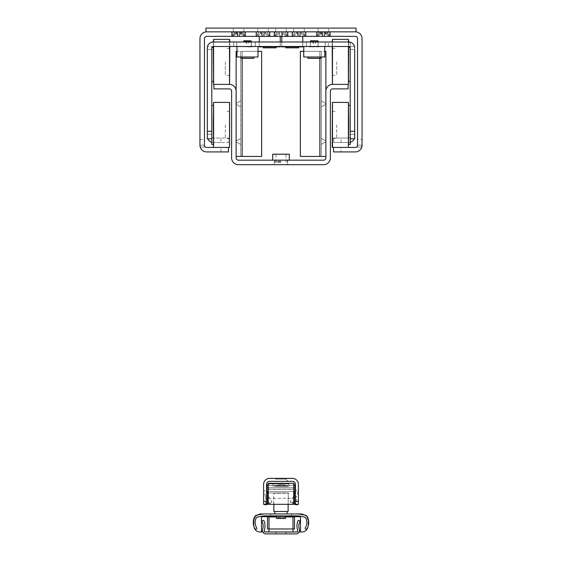<?xml version="1.0" encoding="UTF-8"?>
<svg xmlns="http://www.w3.org/2000/svg" width="562" height="562" viewBox="0 0 562 562"><rect width="100%" height="100%" fill="white"/><g stroke="black" fill="none" stroke-linecap="round" stroke-linejoin="round"><path stroke-width="0.42" stroke-dasharray="2.81 2.11" d="M220.964 147.42L228.467 147.42L228.467 151.923L220.964 151.923L220.964 147.42L206.704 147.42A2.248 2.248 0 0 1 204.456 145.172L204.456 147.118L199.953 147.118L199.953 38.609A6.751 6.751 0 0 1 206.704 31.851L355.296 31.851A6.751 6.751 0 0 1 362.047 38.609L362.047 147.118L357.544 147.118L357.544 145.158A2.248 2.248 0 0 1 355.296 147.42L341.036 147.42L341.036 151.923L333.533 151.923L333.533 147.42L341.036 147.42M361.759 147.118L357.544 147.118L357.544 139.615L362.047 139.615M357.544 139.615L357.544 38.609A2.248 2.248 0 0 0 355.296 36.354L206.704 36.354A2.248 2.248 0 0 0 204.456 38.609L204.456 147.118L200.241 147.118M199.953 139.615L204.456 139.615M298.633 46.864L285.875 46.864L298.633 46.864M298.633 47.833L285.875 47.833M276.125 46.864L263.367 46.864L276.125 46.864M276.125 47.833L263.367 47.833M302.763 46.484L302.763 41.981M281.724 36.354L281.724 31.851L281.724 36.354L281.724 31.851L279.672 31.851L282.328 31.851L279.672 31.851L282.328 31.851L279.672 31.851L282.328 31.851L281.724 31.851L281.724 36.354L286.557 36.354L259.237 36.354L281.724 36.354L281.752 46.864L302.763 46.864L302.763 36.354L281.752 36.354L302.763 36.354M281.752 46.484L281.752 41.981M316.989 36.354L330.393 36.354L316.413 36.354L316.989 36.354L316.413 36.354L316.989 36.354L318.9 33.973L316.989 36.354L318.9 33.973L318.9 31.851L316.413 31.851L319.666 31.851L316.413 31.851L319.666 31.851L318.148 31.851L318.9 31.851L318.331 31.851L318.9 31.851L318.9 33.973L316.989 36.354L319.293 33.523L316.989 36.354M256.581 36.354L269.978 36.354L255.998 36.354L256.581 36.354L258.885 33.523L256.581 36.354M286.557 36.354L281.85 36.354L286.557 36.354L283.972 33.973L282.531 33.973L281.85 36.354L282.531 33.973L283.972 33.973L286.557 36.354L283.972 33.973L283.972 31.851L282.328 31.851L287.99 31.851L282.328 31.851L284.737 31.851L282.328 31.851L284.737 31.851L283.972 31.851L284.737 31.851L283.972 31.851L283.972 33.973L282.531 33.973L282.531 31.851L281.85 36.354L282.531 33.973L283.972 33.973L286.557 36.354M274.959 36.354L274.01 36.354L275.443 36.354L274.959 36.354L274.959 31.851L274.01 31.851L277.263 31.851L274.01 31.851L277.263 31.851L274.01 31.851L274.959 31.851L274.959 36.354M233.047 36.354L245.587 36.354L231.607 36.354L245.587 36.354L231.607 36.354L245.587 36.354L232.563 36.354L235.633 33.973L237.066 33.973L237.747 36.354L237.066 33.973L235.633 33.973L233.047 36.354L235.633 33.973L235.633 31.851L239.932 31.851L234.867 31.851L237.269 31.851L234.867 31.851L237.269 31.851L235.633 31.851L235.633 33.973L237.066 33.973L237.269 31.851L237.066 33.973L237.747 36.354L237.066 33.973L235.633 33.973L233.047 36.354L236.18 33.523L233.047 36.354M317.846 36.354L330.393 36.354L316.413 36.354L330.393 36.354L316.413 36.354L317.846 36.354L320.431 33.973L321.871 33.973L322.546 36.354L321.871 33.973L320.431 33.973L317.846 36.354L320.431 33.973L320.431 31.851L324.731 31.851L319.666 31.851L322.068 31.851L319.666 31.851L322.068 31.851L320.431 31.851L320.431 33.973L321.871 33.973L322.068 31.851L321.871 33.973L322.546 36.354L321.871 33.973L320.431 33.973L317.846 36.354L320.986 33.523L317.846 36.354M232.19 36.354L231.607 36.354L232.563 36.354L231.607 36.354L232.19 36.354L234.101 33.973L232.19 36.354L234.101 33.973L234.101 31.851L233.349 31.851L234.101 31.851L233.532 31.851L234.101 31.851L234.101 33.973L232.19 36.354L234.495 33.523L232.19 36.354M292.598 36.354L306.002 36.354L292.022 36.354L292.598 36.354L294.902 33.523L292.598 36.354M280.248 46.484L280.248 41.981M259.237 36.354L259.237 46.864L280.248 46.864L280.276 36.354M259.237 46.484L259.237 41.981M356.048 31.851L205.959 31.851L205.959 28.1L356.048 28.1M243.669 31.851L239.932 31.851L243.669 31.851M328.468 31.851L322.068 31.851L328.468 31.851M281 28.1L286.255 28.1L281 28.1M323.403 28.1L318.148 28.1L323.403 28.1M238.597 28.1L243.852 28.1L238.597 28.1M279.672 31.851L277.263 31.851L279.672 31.851M275.935 31.851L276.497 31.851L275.935 31.851M286.065 31.851L285.503 31.851L286.065 31.851M356.041 31.851L356.041 28.1L356.041 31.851L355.296 31.851L356.041 31.851M205.959 31.851L206.704 31.851L205.959 31.851L205.959 28.1L205.959 31.851M239.932 31.851L237.269 31.851L239.932 31.851M231.832 31.851L234.867 31.851L231.607 31.851L234.867 31.851L231.832 31.851L231.832 36.354L231.832 31.851M264.323 31.851L269.978 31.851L264.323 31.851M256.223 31.851L259.251 31.851L255.998 31.851L259.251 31.851L256.223 31.851L256.223 36.354L256.223 31.851M300.34 31.851L306.002 31.851L300.34 31.851M292.247 31.851L295.275 31.851L292.022 31.851L295.275 31.851L292.247 31.851L292.247 36.354L292.247 31.851M316.631 31.851L319.666 31.851L316.413 31.851L319.666 31.851L316.631 31.851L316.631 36.354L316.631 31.851M262.988 28.1L257.733 28.1L262.988 28.1M299.012 28.1L304.267 28.1L299.012 28.1M268.053 31.851L267.098 31.851L268.053 31.851M261.66 31.851L259.251 31.851L261.66 31.851M257.923 31.851L258.885 31.851L257.923 31.851M304.077 31.851L303.115 31.851L304.077 31.851M297.677 31.851L295.275 31.851L297.677 31.851M293.947 31.851L294.902 31.851L293.947 31.851M237.269 31.851L234.867 31.851L237.269 31.851M233.532 31.851L234.495 31.851L233.532 31.851M327.133 31.851L324.731 31.851L327.133 31.851L324.731 31.851L325.089 31.851L325.04 33.629L325.96 33.629L325.089 33.523L325.089 31.851L327.133 31.851M322.068 31.851L319.666 31.851L322.068 31.851M318.331 31.851L319.293 31.851L318.331 31.851M206.704 31.851L355.296 31.851M242.334 31.851L240.241 31.851L242.334 31.851M266.725 31.851L264.625 31.851L266.725 31.851M302.749 31.851L300.649 31.851L302.749 31.851M328.953 36.354L326.367 33.973L324.934 33.973L324.253 36.354L324.934 33.973L326.367 33.973L328.953 36.354L326.367 33.973L326.367 31.851L326.367 33.973L324.934 33.973L324.934 31.851L324.253 36.354L324.934 33.973L326.367 33.973L328.953 36.354L325.96 33.629L328.953 36.354M329.81 36.354L327.899 33.973L329.81 36.354L327.899 33.973L327.899 31.851L327.899 33.973L329.81 36.354L327.505 33.523L329.81 36.354M320.431 33.973L320.431 31.851L320.431 33.973M318.9 33.973L318.9 31.851L318.9 33.973M321.871 33.973L321.871 31.851L321.871 33.973M326.367 33.973L326.367 31.851L326.367 33.973M324.934 33.973L324.934 31.851L324.934 33.973M327.899 33.973L327.899 31.851L327.899 33.973M287.407 36.354L285.503 33.973L287.407 36.354L285.503 33.973L285.503 31.851L285.503 33.973L287.407 36.354M275.443 36.354L278.028 33.973L279.469 33.973L280.15 36.354L279.469 33.973L278.028 33.973L275.443 36.354L278.028 33.973L278.028 31.851L278.028 33.973L279.469 33.973L279.469 31.851L280.15 36.354L279.469 33.973L278.028 33.973L275.443 36.354M274.593 36.354L276.497 33.973L274.593 36.354L276.497 33.973L276.497 31.851L276.497 33.973L274.593 36.354M278.028 33.973L278.028 31.851L278.028 33.973M276.497 33.973L276.497 31.851L276.497 33.973M279.469 33.973L279.469 31.851L279.469 33.973M283.972 33.973L283.972 31.851L283.972 33.973M282.531 33.973L282.531 31.851L282.531 33.973M285.503 33.973L285.503 31.851L285.503 33.973M244.154 36.354L241.569 33.973L240.129 33.973L239.454 36.354L240.129 33.973L241.569 33.973L244.154 36.354L241.569 33.973L241.569 31.851L241.569 33.973L240.129 33.973L240.129 31.851L239.454 36.354L240.129 33.973L241.569 33.973L244.154 36.354L241.014 33.523L244.154 36.354M245.011 36.354L243.1 33.973L245.011 36.354L243.1 33.973L243.1 31.851L243.1 33.973L245.011 36.354L242.707 33.523L245.011 36.354M235.633 33.973L235.633 31.851L235.633 33.973M234.101 33.973L234.101 31.851L234.101 33.973M237.066 33.973L237.066 31.851L237.066 33.973M241.569 33.973L241.569 31.851L241.569 33.973M240.129 33.973L240.129 31.851L240.129 33.973M243.1 33.973L243.1 31.851L243.1 33.973M320.986 33.523L321.759 33.629L320.986 33.523L320.986 31.851L320.986 33.523M321.759 33.629L322.546 36.354L321.759 31.851L321.759 33.629M324.253 36.354L325.04 33.629L324.253 36.354M327.505 33.523L327.505 31.851L327.505 33.523M319.272 31.851L319.293 33.523L319.293 31.851L319.293 33.523L316.441 36.354M321.71 33.523L321.71 31.851L321.71 33.523M325.82 33.523L325.82 31.851L325.82 33.523M296.596 33.523L297.375 33.629L296.596 33.523L296.596 31.851L296.596 33.523M297.375 33.629L298.155 36.354L297.375 31.851L297.375 33.629M293.455 36.354L296.448 33.629L293.455 36.354M300.698 33.523L301.576 33.629L300.698 33.523L300.698 31.851L300.698 33.523M301.576 33.629L304.569 36.354L301.576 33.629L301.576 31.851L301.576 33.629M299.862 36.354L300.649 33.629L299.862 36.354M303.136 31.851L303.115 33.523L303.115 31.851L303.115 33.523L305.974 36.354M303.213 33.629L305.419 36.354L303.213 33.629L303.213 31.851L303.213 33.629M294.902 33.523L294.902 31.851L294.902 33.523M297.319 33.523L297.319 31.851L297.319 33.523M301.429 33.523L301.429 31.851L301.429 33.523M260.571 33.523L261.351 33.629L260.571 33.523L260.571 31.851L260.571 33.523M261.351 33.629L262.138 36.354L261.351 31.851L261.351 33.629M257.431 36.354L260.424 33.629L257.431 36.354M264.681 33.523L265.552 33.629L264.681 33.523L264.681 31.851L264.681 33.523M265.552 33.629L268.545 36.354L265.552 33.629L265.552 31.851L265.552 33.629M263.845 36.354L264.625 33.629L263.845 36.354M267.098 33.523L267.098 31.851L267.098 33.523M267.189 33.629L269.402 36.354L267.189 33.629L267.189 31.851L267.189 33.629M258.864 31.851L258.885 33.523L258.885 31.851L258.885 33.523L256.026 36.354M261.302 33.523L261.302 31.851L261.302 33.523M265.405 33.523L265.405 31.851L265.405 33.523M236.18 33.523L236.96 33.629L236.18 33.523L236.18 31.851L236.18 33.523M236.96 33.629L237.747 36.354L236.96 31.851L236.96 33.629M240.29 33.523L241.014 33.523L240.29 33.523L240.29 31.851L240.29 33.523M239.454 36.354L240.241 33.629L239.454 36.354M242.728 31.851L242.707 33.523L242.707 31.851L242.707 33.523L245.559 36.354L243.177 33.973L243.177 31.851L243.177 33.973L245.559 36.354M234.495 33.523L234.495 31.851L234.495 33.523M236.911 33.523L236.911 31.851L236.911 33.523M241.014 33.523L241.014 31.851L241.014 33.523M341.036 151.923L355.296 151.923A6.751 6.751 0 0 0 362.047 145.172L357.544 145.158L362.047 145.158M199.953 145.158L204.456 145.158L199.953 145.158A6.751 6.751 0 0 0 206.704 151.923L220.964 151.923M213.307 84.082L213.307 39.656M233.722 41.981L233.722 46.484L233.722 41.981L213.307 41.981L213.307 46.484L236.721 46.484L213.307 46.484A1.503 1.503 0 0 0 211.811 47.988L211.811 136.538A1.503 1.503 0 0 0 213.307 138.041L220.887 138.041L220.887 142.544L228.397 142.544L228.397 138.041L220.887 138.041M213.609 46.484L213.609 41.981M213.609 39.354L213.609 84.384M229.521 84.384L229.521 39.354M229.521 41.981L229.521 46.484M213.307 61.869L213.307 81.385L213.307 61.869M229.823 46.484L229.823 41.981L213.307 41.981A6.006 6.006 0 0 0 207.308 47.988L207.308 49.491L211.811 49.491L211.811 47.988M229.823 39.656L229.823 84.082M229.823 61.869L229.823 75.378L229.823 61.869M225.32 61.869L225.32 75.378L225.32 61.869M332.177 46.484L332.177 41.981L348.693 41.981A6.006 6.006 0 0 1 354.503 46.484L348.693 46.484A1.503 1.503 0 0 1 350.189 47.988L350.189 49.491L350.189 47.988L348.693 46.484L207.497 46.484A6.006 6.006 0 0 1 213.307 41.981L348.693 41.981A6.006 6.006 0 0 1 354.692 47.988L354.503 46.484A6.006 6.006 0 0 0 348.693 41.981L325.279 41.981L328.278 41.981L328.278 46.484L348.693 46.484L328.278 46.484L328.278 41.981M303.761 46.484L324.773 46.484L303.761 46.484L324.773 46.484L303.761 46.484L303.761 56.994L303.761 46.484L303.761 56.994L324.773 56.994L324.773 46.484L324.773 56.994L303.761 56.994L324.773 56.994L324.773 46.484M236.124 156.426L236.124 91.135L236.124 156.426L242.124 156.426L240.627 156.426L240.627 51.367L240.627 156.426L261.639 156.426L261.639 51.367L236.974 51.367L236.974 56.994L257.986 56.994L236.974 56.994L236.974 46.484L257.986 46.484L236.974 46.484L257.986 46.484L236.974 46.484L236.974 56.994L257.986 56.994L257.986 46.484M255.338 46.484L306.367 46.484L255.338 46.484L255.338 41.981L306.367 41.981L255.338 41.981L255.338 46.484M247.477 46.484L252.352 46.484L243.648 46.484L251.305 46.484L243.648 46.484L251.305 46.484L251.305 41.981L243.648 41.981L251.305 41.981L243.648 41.981L251.305 41.981L251.305 46.484L247.477 46.484M319.146 46.484L309.388 46.484L319.146 46.484L319.146 46.864L309.388 46.864L319.068 46.786M318.092 46.484L310.442 46.484L318.092 46.484L318.092 41.981L310.442 41.981L318.092 41.981L310.442 41.981L318.092 41.981L318.092 46.484L310.442 46.484L318.092 46.484L310.512 46.414L318.022 46.414L318.022 41.159L310.512 41.159L310.442 46.484M213.307 41.981A6.006 6.006 0 0 0 207.497 46.484L207.308 138.793L211.811 138.793L211.811 136.538A1.503 1.503 0 0 0 213.307 138.041L228.397 138.041L228.397 142.544L213.307 142.544A6.006 6.006 0 0 1 211.811 142.355M350.189 47.988L350.189 136.538A1.503 1.503 0 0 1 348.693 138.041L333.603 138.041L333.603 142.544L348.693 142.544A6.006 6.006 0 0 0 354.692 136.538L354.692 47.988L354.692 49.491L350.189 49.491L350.189 81.385L350.189 42.361L350.189 49.491L354.692 49.491M350.189 144.42L350.189 136.538A1.503 1.503 0 0 1 348.693 138.041L333.603 138.041L333.603 142.544L348.693 142.544A6.006 6.006 0 0 0 350.189 142.355M211.811 134.29L207.308 134.29L211.811 134.29M220.887 142.544L213.307 142.544A6.006 6.006 0 0 1 207.308 136.538A6.006 6.006 0 0 0 207.743 138.793M350.189 138.793L354.692 138.793L354.692 136.538A6.006 6.006 0 0 1 354.257 138.793M211.811 138.793L211.811 144.42M350.189 134.29L354.692 134.29L350.189 134.29M236.721 41.981L236.721 46.484L236.721 41.981M325.279 46.484L325.279 41.981L325.279 46.484M348.693 41.981L348.693 46.484L354.503 46.484L354.692 47.988M207.308 47.988L207.497 46.484L213.307 46.484M207.308 49.491L211.811 49.491M306.367 46.484L306.367 41.981L306.367 46.484M348.693 39.656L348.693 84.082M348.391 84.384L348.391 39.354M348.391 41.981L348.391 46.484M332.479 46.484L332.479 41.981M332.479 39.354L332.479 84.384M348.693 61.869L348.693 81.385L348.693 61.869M332.177 84.082L332.177 39.656M332.177 61.869L332.177 75.378L332.177 61.869M336.68 61.869L336.68 75.378L336.68 61.869M348.693 102.691L348.693 147.118M333.533 147.42L348.391 147.42L348.391 102.396M332.479 102.396L332.479 147.42M348.693 124.905L348.693 144.42L348.693 124.905M332.177 147.118L332.177 102.691M332.177 124.905L332.177 138.414L332.177 124.905M336.68 124.905L336.68 138.414L336.68 124.905M213.307 147.118L213.307 102.691M213.609 102.396L213.609 147.42L228.467 147.42M229.521 147.42L229.521 102.396M213.307 124.905L213.307 144.42L213.307 124.905M229.823 102.691L229.823 147.118M229.823 124.905L229.823 138.414L229.823 124.905M225.32 124.905L225.32 138.414L225.32 124.905M247.477 46.786L252.282 46.786L247.477 46.786M247.477 46.864L252.352 46.864L247.477 46.864M250.476 41.082L247.477 44.082L244.477 41.082L251.158 41.082M251.228 41.981L251.228 46.709L243.725 46.709L251.305 46.786M253.855 58.343L241.098 58.343M253.855 56.994L241.098 56.994L253.855 56.994L241.098 56.994L253.855 56.994L253.855 58.041L241.098 58.041L253.855 58.041M320.649 56.994L307.892 56.994L320.649 56.994L307.892 56.994L320.649 56.994L320.649 58.041L307.892 58.041L320.649 58.041M317.27 40.78L314.27 43.787L311.264 40.78L317.944 40.78M250.476 40.78L247.477 43.787L244.477 40.78L251.158 40.78M243.725 41.159L251.228 41.159L251.228 46.414L243.725 46.414L251.305 46.484M314.27 46.786L310.442 46.786L314.27 46.786M317.27 41.082L314.27 44.082L311.264 41.082L317.944 41.082M318.022 41.981L318.022 46.709L310.512 46.709L318.092 46.786M320.649 58.343L307.892 58.343M287.681 160.177L274.319 160.177L287.681 160.177L274.319 160.177L287.681 160.177L274.319 160.177L287.681 160.177L287.681 164.68L274.319 164.68L287.681 164.68L287.681 160.177L287.681 164.68L274.319 164.68L287.681 164.68M281 160.177L272.711 160.177L281 160.177M289.29 154.206L272.711 154.206L289.29 154.206L272.711 154.206L281 154.206L272.711 154.206L272.711 160.177L272.858 154.051L289.142 154.051M281 154.353L285.721 154.353L281 154.353M281 161.933L276.279 161.933L281 161.933M281 162.235L274.453 162.235L281 162.235M281 161.196L274.453 161.196L281 161.196M281 154.051L286.023 154.051L281 154.051M236.124 141.42L236.124 141.013L236.124 141.42M236.124 103.893L236.124 104.3L236.124 103.893M236.124 91.135L236.124 157.929A2.248 2.248 0 0 0 238.372 160.177L323.628 160.177A2.248 2.248 0 0 0 325.876 157.929L325.876 91.135A6.751 6.751 0 0 1 332.634 84.384L348.089 84.384L348.089 88.887L332.634 88.887A2.248 2.248 0 0 0 330.379 91.135L330.379 157.929A6.751 6.751 0 0 1 323.628 164.68L238.372 164.68A6.751 6.751 0 0 1 231.621 157.929L231.621 91.135A2.248 2.248 0 0 0 229.366 88.887L213.911 88.887L213.911 84.384L229.366 84.384A6.751 6.751 0 0 1 236.124 91.135L236.124 51.367L257.986 51.367M325.876 141.42L325.876 141.013L325.876 141.42M325.876 103.893L325.876 104.3L325.876 103.893M325.876 156.426L325.876 91.135L325.876 156.426L300.361 156.426L319.876 156.426L319.876 51.367L300.361 51.367L300.361 156.426L300.361 51.367L319.876 51.367L300.361 51.367L300.361 156.426L319.876 156.426L319.876 51.367L319.876 156.426L321.373 156.426L319.876 156.426M321.373 103.893L321.373 106.899L321.373 103.893M321.373 141.42L321.373 138.414L321.373 141.42M325.876 91.135L325.876 51.367L319.876 51.367L321.373 51.367L321.373 156.426L321.373 51.367L319.876 51.367L319.876 58.343M303.761 51.367L324.773 51.367M240.627 103.893L240.627 106.899L240.627 103.893M240.627 141.42L240.627 138.414L240.627 141.42M242.124 58.343L242.124 51.367L240.627 51.367L261.639 51.367L242.124 51.367L242.124 156.426L261.639 156.426L242.124 156.426L242.124 51.367L242.124 156.426M261.639 156.426L261.639 51.367L261.639 156.426M266.592 504.332L266.592 490.823L263.592 490.823L265.657 496.724L267.624 495.122M298.408 504.332L298.408 490.823L295.408 490.823L295.408 484.374A3 3 0 0 0 292.409 481.367L269.591 481.367A3 3 0 0 0 266.592 484.374L266.592 490.823M263.592 504.332L263.592 484.374A6.006 6.006 0 0 1 269.591 478.367L292.409 478.367A6.006 6.006 0 0 1 298.408 484.374L298.408 490.823L296.343 496.724L292.008 503.447L290.041 501.845L293.757 496.077M288.13 481.367L285.875 479.119L288.13 481.367L273.87 481.367L288.13 481.367L273.87 481.367L288.13 481.367L273.87 481.367L288.13 481.367L285.875 479.119L276.125 479.119L285.875 479.119L285.875 478.367L276.125 478.367L285.875 478.367L276.125 478.367L285.875 478.367L276.125 478.367L285.875 478.367L285.875 479.119L276.125 479.119L285.875 479.119L276.125 479.119L285.875 479.119L285.875 478.367M295.717 504.332L295.106 503.833M294.376 495.122L296.343 496.724L296.343 504.845M295.408 490.823L295.408 504.332M266.894 503.833L266.283 504.332M268.243 504.009L269.992 503.447L265.657 496.724L265.657 504.845M269.992 503.447L271.959 501.845L268.243 503.039M268.243 496.077L271.959 501.845M293.757 504.009L292.008 503.447M293.757 503.039L290.041 501.845M293.757 493.829L293.757 489.326L293.757 493.829M268.243 493.829L268.243 489.326L268.243 493.829M268.243 483.32L268.243 504.332L293.757 504.332L293.757 483.32L268.243 483.32M276.497 515.888L276.497 518.459L285.503 518.459L276.497 518.459L285.503 518.459L285.503 515.888L276.497 515.888L285.503 515.888M286.732 485.814L275.24 485.814L286.732 485.814M274.284 485.814L287.751 485.814L274.284 485.814M273.027 483.938L289.016 483.938L273.027 483.938M282.293 483.938L268.467 483.938L282.293 483.938M267.041 487.69L295.036 487.69L267.041 487.69M266.817 487.69L295.183 487.69L266.817 487.69L295.183 487.69L295.183 489.193L266.817 489.193L295.183 489.193L266.817 489.193L266.817 487.69M293.757 487.69L268.243 487.69M293.757 489.193L268.243 489.193M267.041 489.193L295.036 489.193L267.041 489.193M282.293 492.944L268.467 492.944L282.293 492.944M281.766 492.944L273.568 492.944L281.766 492.944M273.87 504.332L273.568 492.944L273.87 511.483L288.13 511.483L273.87 511.483L288.13 511.483L288.13 493.246L273.87 493.246L288.432 492.944L273.568 492.944L288.432 492.944L288.13 504.332M281.632 511.483L274.895 511.483L281.632 511.483M281.632 513.956L274.895 513.956L281.632 513.956M277.27 518.459L284.751 518.459L277.27 518.459M277.698 517.707L284.316 517.707L277.684 517.707L277.249 518.459L284.751 518.459L277.249 518.459L277.684 517.707M285.896 485.814L275.24 485.814L285.896 485.814M275.261 485.814L287.751 485.814L275.261 485.814M275.261 486.566L287.751 486.566L275.261 486.566M274.186 483.938L289.016 483.938L274.186 483.938M287.611 483.938L268.467 483.938L287.611 483.938M269.079 487.69L295.036 487.69L269.079 487.69M269.079 489.193L295.036 489.193L269.079 489.193M287.611 492.944L268.467 492.944L287.611 492.944M284.217 511.483L274.895 511.483L284.217 511.483M284.217 513.956L274.895 513.956L284.217 513.956M264.702 513.956A15.005 15.005 0 0 0 261.878 514.223L257.6 515.045A7.503 7.503 0 0 0 253.982 521.459A7.503 7.503 0 0 1 261.492 513.956L300.508 513.956A7.503 7.503 0 0 1 308.018 521.459L308.018 525.962L308.018 521.459A7.503 7.503 0 0 0 304.4 515.045L300.122 514.223A15.005 15.005 0 0 0 297.298 513.956M261.492 531.968L261.492 516.682L300.508 516.682L300.508 531.968M285.503 516.682L276.497 516.682M254.031 526.727A12.16 12.16 0 0 0 255.05 528.8A0.962 0.962 0 0 0 256.37 529.116A0.962 0.962 0 0 0 256.686 527.795A10.242 10.242 0 0 1 255.822 518.824A3 3 0 0 1 258.07 516.935L262.117 516.155A15.005 15.005 0 0 1 264.941 515.888L297.136 515.888A15.005 15.005 0 0 1 299.953 516.155L303.923 516.914A3 3 0 0 1 306.164 518.796A10.242 10.242 0 0 1 305.314 527.795A0.962 0.962 0 0 0 305.63 529.116A0.962 0.962 0 0 0 306.95 528.8A12.16 12.16 0 0 0 307.969 526.727A6.006 6.006 0 0 0 308.018 525.962A6.006 6.006 0 0 1 302.012 531.968L259.988 531.968A6.006 6.006 0 0 1 253.982 525.962A6.006 6.006 0 0 0 254.031 526.727A12.16 12.16 0 0 1 254.656 516.752A3 3 0 0 1 256.75 515.206L257.6 515.045M294.509 516.956L293.006 516.956L293.006 528.968L267.491 528.968M296.497 531.968L299.16 531.968M294.509 528.968L293.006 528.968M293.006 516.956L268.994 516.956L268.994 528.968M267.491 516.956L268.994 516.956M285.503 516.956L276.497 516.956M253.982 521.459L253.982 525.962L253.982 521.459M262.854 531.968L265.517 531.968M307.969 526.727A12.16 12.16 0 0 0 307.344 516.752A3 3 0 0 0 305.25 515.206L304.4 515.045M291.509 513.956L291.509 515.888L270.491 515.888L291.509 515.888L270.491 515.888L291.509 515.888L291.509 513.956L270.491 513.956L291.509 513.956M280.986 532.031L285.861 532.031L280.986 532.031M280.986 533.9L276.111 533.9L280.986 533.9M281.028 532.031L276.146 532.031L281.028 532.031M281.028 533.9L276.146 533.9L281.028 533.9M265.981 533.9L296.034 533.9A3.491 3.491 0 0 0 299.356 529.327A10.425 10.425 0 0 1 299.771 521.817A1.04 1.04 0 0 0 299.216 520.433A1.04 1.04 0 0 0 297.853 521.037A14.071 14.071 0 0 0 297.593 529.938A1.63 1.63 0 0 1 296.034 532.031L265.981 532.031A1.63 1.63 0 0 1 264.421 529.938A14.071 14.071 0 0 0 264.147 521.072A1.04 1.04 0 0 0 262.784 520.468A1.04 1.04 0 0 0 262.229 521.852A10.425 10.425 0 0 1 262.651 529.334A3.491 3.491 0 0 0 265.981 533.9M317.361 36.354L317.361 31.851L317.361 36.354M322.672 36.354L322.672 31.851L322.672 36.354M329.437 36.354L329.437 31.851L329.437 36.354M324.126 36.354L324.126 31.851L324.126 36.354M330.168 36.354L330.168 31.851L330.168 36.354M274.235 36.354L274.235 31.851L274.235 36.354M287.042 36.354L287.042 31.851L287.042 36.354M287.765 36.354L287.765 31.851L287.765 36.354M232.563 36.354L232.563 31.851L232.563 36.354M237.874 36.354L237.874 31.851L237.874 36.354M244.639 36.354L244.639 31.851L244.639 36.354M239.328 36.354L239.328 31.851L239.328 36.354M245.369 36.354L245.369 31.851L245.369 36.354M319.202 33.629L319.202 31.851L319.202 33.629M325.96 33.629L325.96 31.851L325.96 33.629M327.604 33.629L327.604 31.851L327.604 33.629M320.839 33.629L320.839 31.851L320.839 33.629M325.04 33.629L325.04 31.851L325.04 33.629M294.811 33.629L294.811 31.851L294.811 33.629M298.281 36.354L298.281 31.851L298.281 36.354M305.054 36.354L305.054 31.851L305.054 36.354M305.777 36.354L305.777 31.851L305.777 36.354M296.448 33.629L296.448 31.851L296.448 33.629M292.971 36.354L292.971 31.851L292.971 36.354M300.649 33.629L300.649 31.851L300.649 33.629M299.736 36.354L299.736 31.851L299.736 36.354M258.787 33.629L258.787 31.851L258.787 33.629M262.264 36.354L262.264 31.851L262.264 36.354M269.029 36.354L269.029 31.851L269.029 36.354M269.753 36.354L269.753 31.851L269.753 36.354M260.424 33.629L260.424 31.851L260.424 33.629M256.946 36.354L256.946 31.851L256.946 36.354M264.625 33.629L264.625 31.851L264.625 33.629M263.719 36.354L263.719 31.851L263.719 36.354M234.396 33.629L234.396 31.851L234.396 33.629M241.161 33.629L241.161 31.851L241.161 33.629M242.798 33.629L242.798 31.851L242.798 33.629M236.04 33.629L236.04 31.851L236.04 33.629M240.241 33.629L240.241 31.851L240.241 33.629M341.113 142.544L341.113 138.041M318.022 40.857L310.512 40.857M251.228 40.857L243.725 40.857M266.964 487.69L266.964 485.442L295.036 485.442L266.964 485.442L295.036 485.442L295.036 487.69M293.757 485.442L268.243 485.442M266.964 489.193L266.964 491.441L295.036 491.441L266.964 491.441L295.036 491.441L295.036 489.193M293.757 491.441L268.243 491.441M286.255 31.851L286.255 28.1L286.255 31.851M275.745 31.851L275.745 28.1L275.745 31.851M328.651 31.851L328.651 28.1M318.148 31.851L318.148 28.1M243.852 31.851L243.852 28.1M233.349 31.851L233.349 28.1M268.243 31.851L268.243 28.1M257.733 31.851L257.733 28.1M304.267 31.851L304.267 28.1M293.757 31.851L293.757 28.1M327.976 33.973L330.358 36.354L327.976 33.973L327.976 31.851L327.976 33.973M316.413 36.354L316.413 31.851L316.413 36.354M330.393 36.354L330.393 31.851L330.393 36.354M285.58 33.973L287.962 36.354L285.58 33.973L285.58 31.851L285.58 33.973M276.42 33.973L274.038 36.354L276.42 33.973L276.42 31.851L276.42 33.973M274.01 36.354L274.01 31.851L274.01 36.354M287.99 36.354L287.99 31.851L287.99 36.354M234.024 33.973L231.642 36.354L234.024 33.973L234.024 31.851L234.024 33.973M231.607 36.354L231.607 31.851L231.607 36.354M245.587 36.354L245.587 31.851L245.587 36.354M327.527 31.851L327.527 33.523L330.358 36.354M294.881 31.851L294.881 33.523L292.05 36.354M292.022 36.354L292.022 31.851L292.022 36.354M306.002 36.354L306.002 31.851L306.002 36.354M267.119 31.851L267.119 33.523L269.95 36.354M255.998 36.354L255.998 31.851L255.998 36.354M269.978 36.354L269.978 31.851L269.978 36.354M234.473 31.851L234.473 33.523L231.642 36.354M318.823 33.973L318.823 31.851L318.823 33.973M229.823 48.36L225.32 48.36M229.823 75.378L225.32 75.378M213.307 42.361L211.811 42.361M332.177 75.378L336.68 75.378M332.177 48.36L336.68 48.36M348.693 42.361L350.189 42.361M332.177 138.414L336.68 138.414M332.177 111.402L336.68 111.402M229.823 111.402L225.32 111.402M229.823 138.414L225.32 138.414M307.892 58.041L307.892 56.994M241.098 58.041L241.098 56.994M310.442 46.786L310.512 41.981M286.023 162.235L286.023 154.051M275.977 162.235L275.977 154.051M274.453 160.177L274.453 161.196M287.547 160.177L287.547 161.196M274.874 161.196L274.453 162.235M287.126 161.196L287.547 162.235M274.319 164.68L274.319 160.177M325.876 103.492L321.373 100.893L325.876 103.492M325.876 104.3L321.373 106.899L325.876 104.3M325.876 141.013L321.373 138.414L325.876 141.013M325.876 141.821L321.373 144.42L325.876 141.821M236.124 104.3L240.627 106.899L236.124 104.3M236.124 103.492L240.627 100.893L236.124 103.492M236.124 141.821L240.627 144.42L236.124 141.821M236.124 141.013L240.627 138.414L236.124 141.013M276.125 478.367L276.125 479.119L276.125 478.367L276.125 479.119L273.87 481.367M296.862 504.332L294.432 503.285M267.568 503.285L265.138 504.332M268.243 498.325L293.757 498.325M268.243 489.326L293.757 489.326M286.76 485.814A15.307 15.307 0 0 0 275.24 485.814A15.307 15.307 0 0 1 286.76 485.814M274.249 485.814L274.249 486.566L274.249 485.814M287.751 485.814L287.751 486.566L287.751 485.814M288.882 486.566L289.016 483.938L288.882 486.566M273.118 486.566L272.984 483.938L273.118 486.566M284.316 517.707L284.751 518.459L284.316 517.707M270.491 515.888L270.491 513.956L270.491 515.888M285.861 533.9L285.861 532.031L285.861 533.9M276.111 533.9L276.111 532.031L276.111 533.9M285.903 533.9L285.903 532.031L285.903 533.9M276.146 533.9L276.146 532.031L276.146 533.9"/><path stroke-width="0.84" d="M332.479 147.42L332.479 102.396L332.177 147.118L333.533 147.42L333.533 151.923L355.296 151.923A6.751 6.751 0 0 0 362.047 145.172L361.759 147.118M229.521 147.42L229.521 102.396L229.521 147.42L206.704 147.42A2.248 2.248 0 0 1 204.456 145.172L204.456 38.609A2.248 2.248 0 0 1 206.704 36.354L355.296 36.354A2.248 2.248 0 0 1 357.544 38.609L357.544 145.172A2.248 2.248 0 0 1 355.296 147.42L333.533 147.42M228.467 147.42L228.467 151.923L206.704 151.923A6.751 6.751 0 0 1 199.953 145.172L199.953 38.609A6.751 6.751 0 0 1 206.704 31.851L355.296 31.851A6.751 6.751 0 0 1 362.047 38.609L362.047 145.172M298.633 46.864L298.633 47.833L285.875 47.833L285.875 46.864M276.125 46.864L276.125 47.833L263.367 47.833L263.367 46.864M281.752 46.484L281.752 46.864L302.763 46.864L302.763 46.484M302.763 41.981L302.763 36.354M281.752 41.981L281.752 36.354M259.237 46.484L259.237 46.864L280.248 46.864L280.248 46.484M280.248 41.981L280.248 36.354M259.237 41.981L259.237 36.354M355.296 31.851L356.041 31.851L356.041 28.1L205.959 28.1L205.959 31.851L206.704 31.851M356.041 31.851L356.041 28.1M200.241 147.118L199.953 145.158M211.811 49.491L211.811 47.988L213.307 46.484L213.609 84.384L213.609 46.484M213.609 41.981L213.609 39.354L213.307 41.981A6.006 6.006 0 0 0 207.308 47.988L207.308 138.793L211.811 138.793L211.811 131.283L207.308 131.283M229.521 46.484L229.521 84.384L213.609 84.384M233.722 41.981L229.823 41.981L229.521 39.354L229.521 41.981M229.521 84.384L229.823 46.484M213.307 46.484A1.503 1.503 0 0 0 211.811 47.988L213.307 46.484L348.693 46.484L350.189 47.988L350.189 138.793L354.692 138.793L354.692 49.491M207.308 49.491L207.315 47.615M207.743 138.793A6.006 6.006 0 0 0 211.811 142.355M211.811 47.988L211.811 131.283M354.257 138.793A6.006 6.006 0 0 1 350.189 142.355M328.278 41.981L332.177 41.981L332.479 39.354L348.391 39.354L348.391 41.981M213.307 41.981L348.693 41.981A6.006 6.006 0 0 1 354.692 47.988M348.391 46.484L348.391 84.384L348.693 46.484A1.503 1.503 0 0 1 350.189 47.988M348.693 41.981L348.391 39.354M332.177 46.484L332.479 84.384L332.479 46.484M332.479 41.981L332.479 39.354M348.693 124.905L348.391 102.396L348.391 147.42L348.693 124.905M350.189 138.793L350.189 144.42L348.693 144.42M213.307 124.905L213.609 147.42L213.609 102.396L213.307 124.905M213.307 144.42L211.811 144.42L211.811 138.793M251.228 41.981L251.228 41.159L243.725 41.159L243.725 41.981L243.725 40.857L251.228 40.857L244.477 41.082M241.098 56.994L241.098 58.343L253.855 58.343L253.855 56.994M257.986 46.484L257.986 56.994L236.974 56.994L236.974 46.484L236.974 51.367L236.124 51.367L236.124 157.929A2.248 2.248 0 0 0 238.372 160.177L323.628 160.177A2.248 2.248 0 0 0 325.876 157.929L325.876 91.135A6.751 6.751 0 0 1 332.634 84.384L348.089 84.384L348.089 88.887L332.634 88.887A2.248 2.248 0 0 0 330.379 91.135L330.379 157.929A6.751 6.751 0 0 1 323.628 164.68L238.372 164.68A6.751 6.751 0 0 1 231.621 157.929L231.621 91.135A2.248 2.248 0 0 0 229.366 88.887L213.911 88.887L213.911 84.384L229.366 84.384A6.751 6.751 0 0 1 236.124 91.135M310.512 41.981L310.512 40.857L318.022 40.857L311.264 40.78M318.022 40.857L318.022 41.981M251.228 40.857L244.477 40.78M310.589 41.082L311.264 41.082M307.892 56.994L307.892 58.343L320.649 58.343L320.649 56.994M324.773 46.484L324.773 56.994L303.761 56.994L303.761 46.484M289.29 154.206L272.711 154.206L289.29 154.206L289.29 160.177M325.876 156.426L300.361 156.426L300.361 51.367L303.761 51.367M324.773 51.367L325.876 51.367L325.876 91.135M257.986 51.367L261.639 51.367L261.639 156.426L242.124 156.426L242.124 58.343M236.124 156.426L242.124 156.426M266.592 501.332L263.592 501.332L263.592 504.332L266.592 504.332L266.592 484.374A3 3 0 0 1 269.591 481.367L292.409 481.367A3 3 0 0 1 295.408 484.374L295.408 504.332L298.408 504.332L298.408 501.332L295.408 501.332M263.592 501.332L263.592 484.374A6.006 6.006 0 0 1 269.591 478.367L292.409 478.367A6.006 6.006 0 0 1 298.408 484.374L298.408 501.332M295.106 503.833L294.376 503.243L295.408 504.332L298.408 504.332L296.343 504.845L295.717 504.332M293.757 503.039L294.432 503.285M295.408 490.823L293.757 496.077M268.243 496.077L266.592 490.823M266.283 504.332L265.657 504.845L263.592 504.332L266.592 504.332L267.624 503.243L266.894 503.833M267.568 503.285L268.243 503.039M265.657 504.845L268.243 504.009M296.343 504.845L293.757 504.009M268.243 504.332L268.243 483.32L293.757 483.32L293.757 504.332L268.243 504.332M276.497 515.888L276.497 518.459L285.503 518.459L285.503 515.888M268.243 487.69L266.817 487.69L266.817 489.193L268.243 489.193M293.757 489.193L295.183 489.193L295.183 487.69L293.757 487.69M288.13 504.332L288.13 511.483L273.87 511.483L273.87 504.332M257.6 515.045A7.503 7.503 0 0 1 261.492 513.956L264.702 513.956A15.005 15.005 0 0 0 261.878 514.223L256.75 515.206A3 3 0 0 0 254.656 516.752A12.16 12.16 0 0 0 255.05 528.8A0.962 0.962 0 0 0 256.37 529.116A0.962 0.962 0 0 0 256.686 527.795A10.242 10.242 0 0 1 255.822 518.824A3 3 0 0 1 258.07 516.935L262.117 516.155A15.005 15.005 0 0 1 264.941 515.888L297.136 515.888A15.005 15.005 0 0 1 299.953 516.155L303.923 516.914A3 3 0 0 1 306.164 518.796A10.242 10.242 0 0 1 305.314 527.795A0.962 0.962 0 0 0 305.63 529.116A0.962 0.962 0 0 0 306.95 528.8A12.16 12.16 0 0 0 307.344 516.752A3 3 0 0 0 305.25 515.206L300.122 514.223A15.005 15.005 0 0 0 297.298 513.956L300.508 513.956A7.503 7.503 0 0 1 304.4 515.045M276.497 516.682L261.492 516.682L261.492 531.968L262.854 531.968M299.16 531.968L300.508 531.968L300.508 516.682L285.503 516.682M261.492 531.968L259.988 531.968A6.006 6.006 0 0 1 254.031 526.727M300.508 531.968L302.012 531.968A6.006 6.006 0 0 0 307.969 526.727M276.497 516.956L267.491 516.956L267.491 528.968L294.509 528.968L294.509 516.956L293.006 516.682L293.006 531.968L296.497 531.968M293.006 528.968L293.006 531.968L268.994 531.968L268.994 528.968L268.994 531.968L265.517 531.968M268.994 516.956L268.994 528.968M293.006 516.956L285.503 516.956M297.298 513.956L264.702 513.956M265.981 533.9L296.034 533.9A3.491 3.491 0 0 0 299.356 529.327A10.425 10.425 0 0 1 299.771 521.817A1.04 1.04 0 0 0 299.216 520.433A1.04 1.04 0 0 0 297.853 521.037A14.071 14.071 0 0 0 297.593 529.938A1.63 1.63 0 0 1 296.034 532.031L265.981 532.031A1.63 1.63 0 0 1 264.421 529.938A14.071 14.071 0 0 0 264.147 521.072A1.04 1.04 0 0 0 262.784 520.468A1.04 1.04 0 0 0 262.229 521.852A10.425 10.425 0 0 1 262.651 529.334A3.491 3.491 0 0 0 265.981 533.9M354.692 131.283L350.189 131.283M319.876 58.343L319.876 156.426M294.376 503.243L294.376 495.122M267.624 495.122L267.624 503.243M268.243 485.442L266.964 485.442L268.467 483.938L266.964 485.442L266.964 487.69M295.036 487.69L295.036 485.442L293.533 483.938L295.036 485.442L293.757 485.442M268.243 491.441L266.964 491.441L268.467 492.944M295.036 489.193L295.036 491.441L293.757 491.441M229.521 39.354L213.609 39.354M213.307 81.385L211.811 81.385M332.479 84.384L348.391 84.384M348.693 81.385L350.189 81.385M332.479 102.396L348.391 102.396M348.693 105.396L350.189 105.396M229.521 102.396L213.609 102.396M213.307 105.396L211.811 105.396M272.711 154.206L272.711 160.177M266.964 489.193L266.964 491.448M295.036 491.441L293.533 492.944L295.036 491.441M274.895 513.956L274.895 511.483L274.895 513.956M287.105 513.956L287.105 511.483L287.105 513.956M266.971 491.581L267.238 492.298M267.28 492.361L268.243 492.93"/></g></svg>

